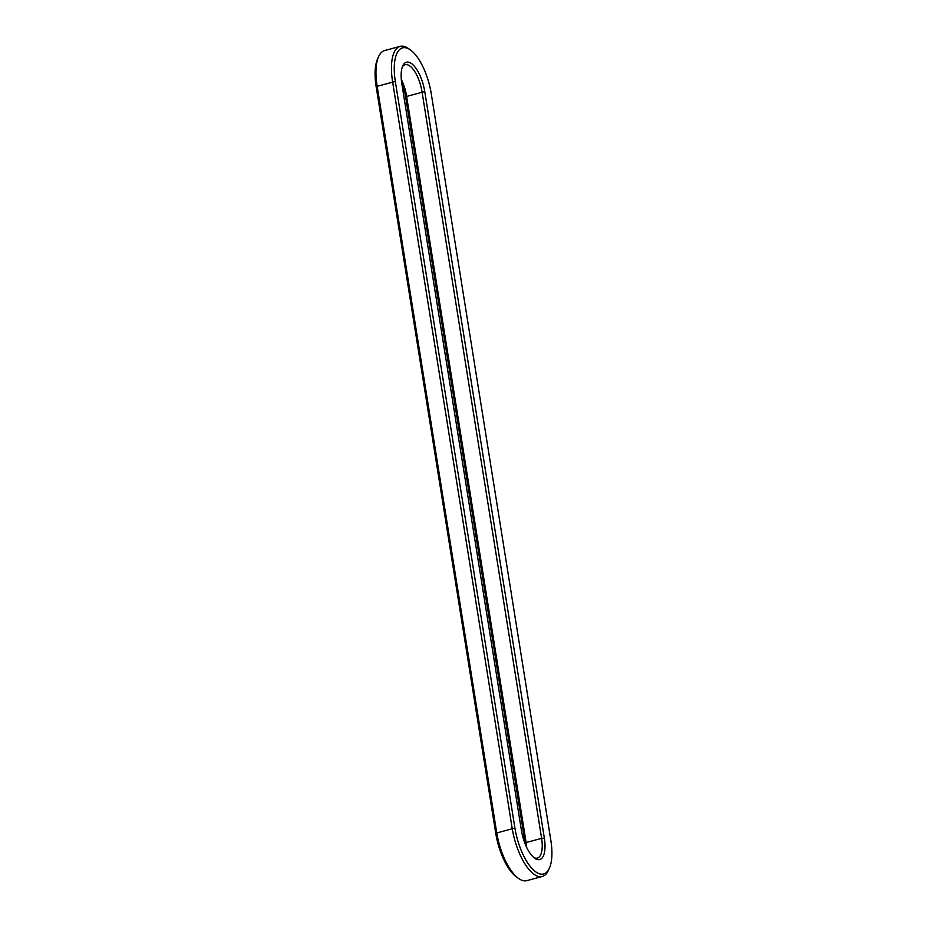 <?xml version="1.0" encoding="UTF-8"?>
<svg xmlns="http://www.w3.org/2000/svg" width="927" height="927" viewBox="0 0 927 927"><rect width="100%" height="100%" fill="white"/><g stroke="black" fill="none" stroke-linecap="round" stroke-linejoin="round"><path stroke-width="1.39" d="M549.363 868.251L548.355 870.465A43.245 17.103 -105.1 0 1 542.341 876.455A43.245 17.103 -105.1 0 1 512.168 828.228L392.573 81.611A43.245 17.103 -105.1 0 1 400.151 46.35A43.245 17.103 -105.1 0 1 408.355 48.494L410.348 49.896A41.17 16.28 -105.1 0 1 431.264 93.766L550.847 840.383A41.17 16.28 -105.1 0 1 549.363 868.251A41.17 16.28 -105.1 0 1 531.101 867.487A41.17 16.28 -105.1 0 1 514.914 828.043L395.319 81.425A41.17 16.28 -105.1 0 1 410.348 49.896M542.341 876.455L526.849 880.65A43.245 17.103 -105.1 0 1 518.645 878.506A43.245 17.103 -105.1 0 1 496.675 832.423L377.092 85.805A43.245 17.103 -105.1 0 1 378.645 56.535A43.245 17.103 -105.1 0 1 384.659 50.545L400.151 46.35M518.645 878.506L516.652 877.104A41.17 16.28 -105.1 0 1 495.736 833.234L376.153 86.617A41.17 16.28 -105.1 0 1 377.637 58.749L378.645 56.535M401.82 83.65L401.82 83.65A26.292 10.406 -105.1 0 1 402.77 65.863A26.292 10.406 -105.1 0 1 414.427 66.338A26.292 10.406 -105.1 0 1 424.763 91.541L544.358 838.159A26.292 10.406 -105.1 0 1 534.763 858.286A26.292 10.406 -105.1 0 1 521.403 830.268L401.82 83.65M544.358 838.159L541.611 838.344A24.218 9.583 -105.1 0 1 537.37 858.089A24.218 9.583 -105.1 0 1 533.732 857.487M402.283 67.068A24.218 9.583 -105.1 0 1 405.122 64.716A24.218 9.583 -105.1 0 1 422.017 91.727L541.611 838.344L526.119 842.539A24.218 9.583 -105.1 0 1 526.663 847.371M401.287 79.374A24.218 9.583 -105.1 0 1 406.536 95.921L526.119 842.539L525.18 843.35A26.292 10.406 -105.1 0 1 525.342 844.358M401.658 82.642A26.292 10.406 -105.1 0 1 405.597 96.732L525.18 843.35M395.319 81.425L376.153 86.617M514.914 828.043L495.736 833.234M424.763 91.541L405.597 96.732"/></g></svg>
